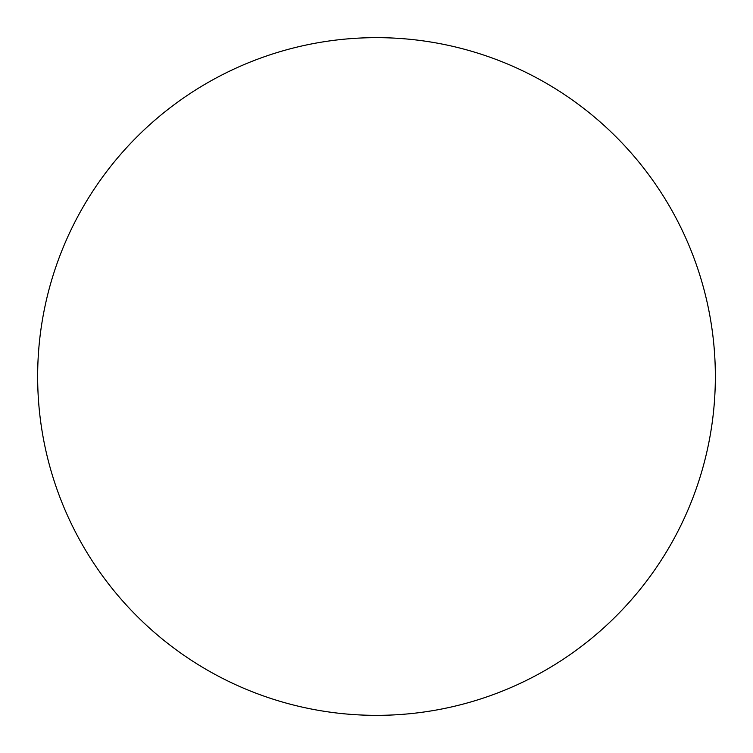<?xml version="1.0" encoding="UTF-8"?>
<svg xmlns="http://www.w3.org/2000/svg" width="753" height="753" viewBox="0 0 753 753"><rect width="100%" height="100%" fill="white"/><g stroke="black" fill="none" stroke-linecap="round" stroke-linejoin="round"><path stroke-width="1.13" d="M376.5 37.65A338.85 338.85 0 0 1 715.35 376.5A338.85 338.85 0 0 1 376.5 715.35A338.85 338.85 0 0 1 37.65 376.5A338.85 338.85 0 0 1 376.5 37.65M37.65 376.5A338.85 338.85 0 0 0 376.5 715.35A338.85 338.85 0 0 0 715.35 376.5A338.85 338.85 0 0 0 376.5 37.65A338.85 338.85 0 0 0 37.65 376.5"/></g></svg>

